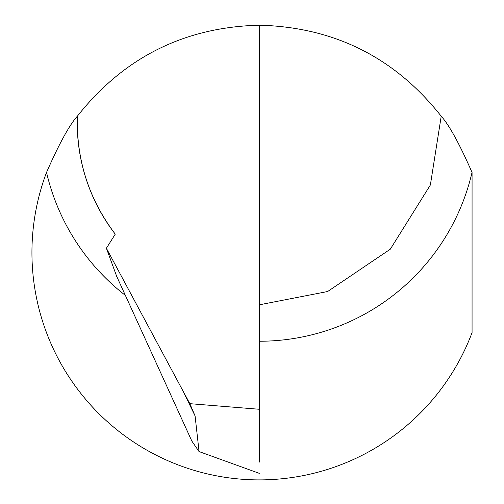 <?xml version="1.0" encoding="UTF-8"?>
<svg xmlns="http://www.w3.org/2000/svg" width="504" height="504" viewBox="0 0 504 504"><rect width="100%" height="100%" fill="white"/><g stroke="black" fill="none" stroke-linecap="round" stroke-linejoin="round"><path stroke-width="0.76" d="M77.345 116.216C69.457 124.916 59.182 143.646 46.532 172.406A227.348 227.348 0 0 0 179.178 465.318A227.348 227.348 0 0 0 472.065 332.615L472.065 172.481A227.348 227.348 0 0 0 472.034 172.406C459.383 143.646 449.108 124.916 441.214 116.216C394.789 57.456 334.146 27.115 259.283 25.2C184.42 27.115 123.776 57.456 77.345 116.216A182.051 182.051 0 0 0 115.265 234.146A182.051 182.051 0 0 1 77.345 116.216C76.261 159.938 88.899 199.244 115.265 234.146L106.388 248.239L116.657 276.274L191.835 441.069L199.061 451.59L195.086 415.951L189.851 403.673L259.283 409.267L259.283 462.143M441.214 116.216L430.372 184.993L390.316 249.171L327.625 291.52L259.283 304.832M189.851 403.673L183.317 391.576L195.086 415.951M259.283 25.2L259.283 409.267M183.317 391.576L106.388 248.239M472.034 172.406A218.465 218.465 0 0 1 259.283 341.246M125.376 295.394A218.465 218.465 0 0 1 46.532 172.406M199.067 451.571L259.283 473.344"/></g></svg>
